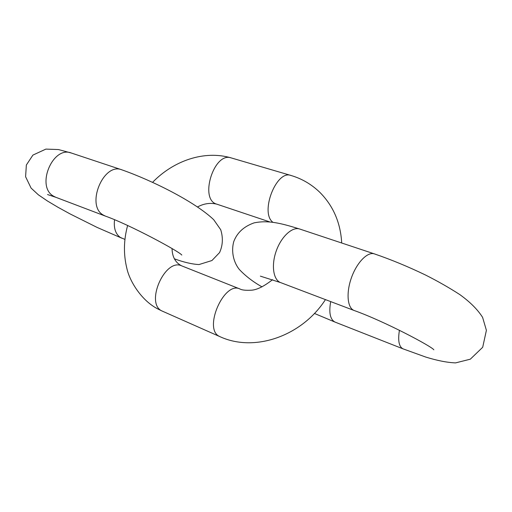 <?xml version="1.0" encoding="UTF-8"?>
<svg xmlns="http://www.w3.org/2000/svg" width="512" height="512" viewBox="0 0 512 512"><rect width="100%" height="100%" fill="white"/><g stroke="black" fill="none" stroke-linecap="round" stroke-linejoin="round"><path stroke-width="0.77" d="M272.8 222.208C259.75 212.461 276.442 169.581 290.957 175.462L231.264 157.926C204.09 149.926 173.395 160.851 152.602 182.317M269.53 221.83L216.806 204.16C198.963 199.718 213.978 151.418 231.264 157.926M219.962 336.659L161.907 310.944C144.896 303.341 165.12 257.638 181.734 265.875L239.859 288.947C224.026 280.928 203.059 329.069 219.334 336.352L219.962 336.659C254.912 352.819 302.253 335.712 325.44 299.61M124.934 239.411L120.378 237.453C115.546 234.08 113.6 228.186 114.534 219.776M121.914 238.221L97.024 227.379L70.125 213.946L57.875 207.213L47.386 200.96L38.394 194.835L31.085 188.09L25.6 176.73L26.355 165.005L32.902 155.098L45.875 149.107L58.458 149.555L71.475 153.062C52.742 145.318 35.59 186.675 53.651 196.224L55.84 197.306L47.546 194.541M174.4 258.829C183.859 262.278 192.051 264.192 198.982 264.557L211.936 260.531L219.565 252.582C222.835 245.414 223.219 237.792 220.717 229.722L213.741 219.738C194.848 201.645 151.827 180.352 121.786 169.805C103.424 162.106 85.568 205.504 103.238 215.027L105.382 216.102C129.286 224.493 179.571 251.578 181.792 255.066L181.779 255.053M399.43 330.246C397.766 340.563 398.963 346.758 403.021 348.851L425.792 357.075C437.286 360.627 447.213 362.566 455.565 362.893L470.31 359.187L482.694 347.277L486.4 330.33L482.605 317.382C477.702 309.606 470.106 302.01 459.821 294.592C449.037 287.622 437.574 281.088 425.434 274.982C408.16 266.656 391.149 259.622 374.406 253.888C367.661 251.456 356.877 262.387 351.469 277.645C345.965 292.87 347.386 308.122 354.144 310.496C384.698 321.395 431.648 346.381 433.856 349.811M330.694 301.6C328.71 312.704 330.163 319.533 335.053 322.099L403.021 348.851M260.378 276.147L280.627 282.605C273.286 279.994 271.091 265.261 276.275 250.88C281.357 236.461 292.397 226.419 299.744 229.037C280.698 223.123 268.25 220.006 254.131 222.861C243.898 226.445 237.101 232.704 233.747 241.632C230.893 252.154 233.939 262.79 239.296 269.421C245.581 276.09 253.146 281.901 261.99 286.854M341.709 243.002C340.563 222.758 333.274 205.869 319.846 192.346C311.533 184.32 301.901 178.688 290.957 175.462M239.859 288.947C241.754 290.035 245.299 290.47 250.502 290.24C256.256 290.221 263.61 286.694 272.557 279.674M162.4 311.194L158.118 309.088C141.715 300.877 129.779 281.542 126.931 268.666C123.411 254.56 123.635 240.179 127.616 225.536M181.734 265.875C175.475 262.752 172.243 256.986 172.045 248.57M197.542 206.944C203.891 203.514 210.317 202.586 216.806 204.16M121.786 169.805L71.475 153.062M105.382 216.102L55.84 197.306M314.419 313.453L335.053 322.099M280.627 282.605L354.144 310.496M299.744 229.037L374.406 253.888"/></g></svg>
